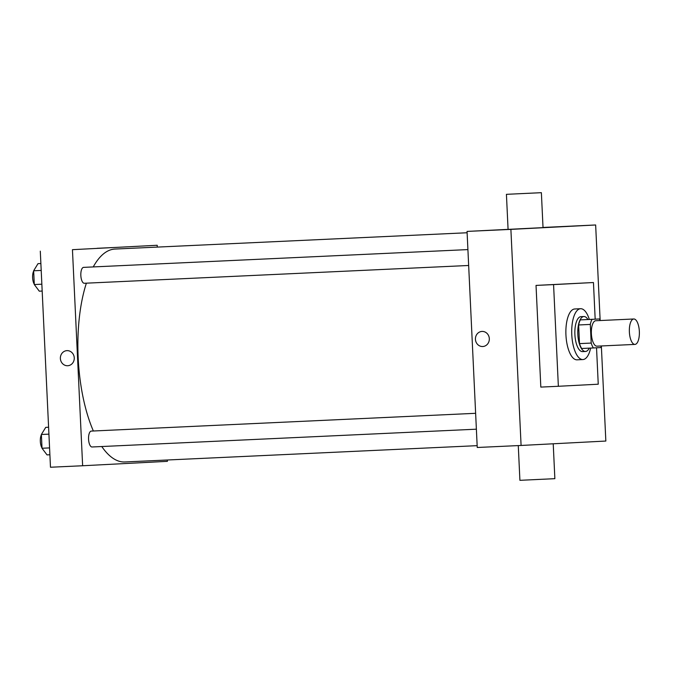 <?xml version="1.0" encoding="UTF-8"?>
<svg xmlns="http://www.w3.org/2000/svg" width="673" height="673" viewBox="0 0 673 673"><rect width="100%" height="100%" fill="white"/><g stroke="black" fill="none" stroke-linecap="round" stroke-linejoin="round"><path stroke-width="1.01" d="M634.967 344.408A12.728 4.989 -92.6 0 1 634.95 344.408A12.728 4.989 -92.6 0 1 629.373 331.932A12.728 4.989 -92.6 0 1 633.773 318.985A12.728 4.989 -92.6 0 1 639.35 331.453A12.728 4.989 -92.6 0 1 634.967 344.408M634.95 344.408L596.951 346.166A12.728 4.989 -92.6 0 1 596.951 346.166A12.728 4.989 -92.6 0 1 591.382 333.69A12.728 4.989 -92.6 0 1 595.773 320.743L633.773 318.985M599.349 318.968L592.038 319.347A17.086 6.705 -92.6 0 0 590.314 324.428L578.629 324.966A17.086 6.705 -92.6 0 1 580.345 319.894L599.349 318.968A17.086 6.705 -92.6 0 1 600.249 320.541M590.314 324.428L591.197 343.07A17.086 6.705 -92.6 0 0 593.384 347.949L600.695 347.571A17.086 6.705 -92.6 0 0 601.426 345.964M578.629 324.966L579.503 343.617L591.197 343.07M579.503 343.617A17.086 6.705 -92.6 0 0 581.691 348.488L593.384 347.949M587.941 319.498A17.498 6.865 87.4 0 0 583.861 316.52A17.498 6.865 87.4 0 0 577.821 334.355A17.498 6.865 87.4 0 0 585.485 351.474A17.498 6.865 87.4 0 0 589.27 348.134M585.485 351.474L582.557 351.609A17.498 6.865 -92.6 0 1 582.557 351.609A17.498 6.865 -92.6 0 1 574.893 334.489A17.498 6.865 -92.6 0 1 580.942 316.655L583.861 316.52M580.345 319.894L592.038 319.347M590.65 348.076A25.448 9.986 -92.6 0 1 582.953 359.559A25.448 9.986 -92.6 0 1 582.927 359.559A25.448 9.986 -92.6 0 1 571.772 334.599A25.448 9.986 -92.6 0 1 580.572 308.714A25.448 9.986 -92.6 0 1 589.329 319.431M582.927 359.559L577.081 359.828A25.448 9.986 -92.6 0 1 577.081 359.828A25.448 9.986 -92.6 0 1 565.934 334.868A25.448 9.986 -92.6 0 1 574.725 308.983L580.572 308.714M596.53 347.781L598.247 384.207L558.363 386.285L553.568 284.603L593.451 282.525L595.176 319.162M558.363 386.285L540.823 387.093L536.028 285.411L593.451 282.525M600.148 320.34L595.647 224.975L510.891 229.384L521.087 445.459L605.843 441.051L601.359 346.124M481.986 331.427A7.554 6.949 -93 0 0 475.432 339.293A7.554 6.949 87 0 1 481.986 331.427A7.554 6.949 87 0 1 489.313 338.612A7.554 6.949 87 0 1 482.768 346.519A7.554 6.949 87 0 1 475.432 339.293A7.554 6.949 -93 0 0 482.768 346.519M541.378 192.68L506.424 194.329L541.378 192.68L543.027 227.634L467.054 231.411L477.241 447.486L521.087 445.459M467.054 231.411L510.891 229.384M595.647 224.975L543.018 227.457M536.028 285.411L553.568 284.603M553.223 443.785L554.863 478.671L519.909 480.32L518.277 445.585M93.362 430.989A106.57 41.81 -92.6 0 1 78.169 357.683A106.57 41.81 -92.6 0 1 86.38 283.173M93.236 266.929A106.57 41.81 -92.6 0 1 114.999 249.052L467.112 232.757M124.942 461.956A106.57 41.81 -92.6 0 1 124.85 461.964A106.57 41.81 -92.6 0 1 101.774 446.527M468.66 265.482L84.318 283.266A7.95 3.121 -92.6 0 1 84.318 283.266A7.95 3.121 -92.6 0 1 80.836 275.467A7.95 3.121 -92.6 0 1 83.587 267.374L467.903 249.59M92.05 446.973A7.95 3.121 -92.6 0 1 92.041 446.981A7.95 3.121 -92.6 0 1 88.558 439.191A7.95 3.121 -92.6 0 1 91.309 431.09L475.626 413.306M157.289 247.1L157.204 245.266L72.448 249.675L82.636 465.75L167.392 461.341L167.333 459.995M157.204 245.266L72.448 249.675M40.296 251.164L50.483 467.239L82.636 465.75M67.704 365.733A7.554 6.949 87 0 1 67.67 365.733A7.554 6.949 87 0 1 60.377 358.524A7.554 6.949 87 0 1 66.921 350.641A7.554 6.949 87 0 1 74.257 357.826A7.554 6.949 87 0 1 67.704 365.733A7.554 6.949 87 0 1 67.67 365.733A7.554 6.949 87 0 1 60.377 358.524A7.554 6.949 87 0 1 66.921 350.641M111.541 247.622L97.047 248.303L111.541 247.622M97.072 248.303L112.122 247.588M48.599 427.237L45.722 427.372L41.373 434.489L42.02 448.252L47.017 454.889L49.895 454.755M41.373 434.489L48.927 434.144M42.02 448.252L49.575 447.907M42.004 447.924A7.95 3.121 -92.6 0 1 41.381 434.783M40.876 263.53L37.999 263.656L33.65 270.782L34.298 284.544L39.295 291.182L42.18 291.047M33.65 270.782L41.204 270.437M34.298 284.544L41.852 284.191M34.281 284.216A7.95 3.121 -92.6 0 1 33.667 271.076M506.424 194.329L508.073 229.283M124.85 461.964L477.157 445.661M92.041 446.981L476.375 429.189"/></g></svg>
